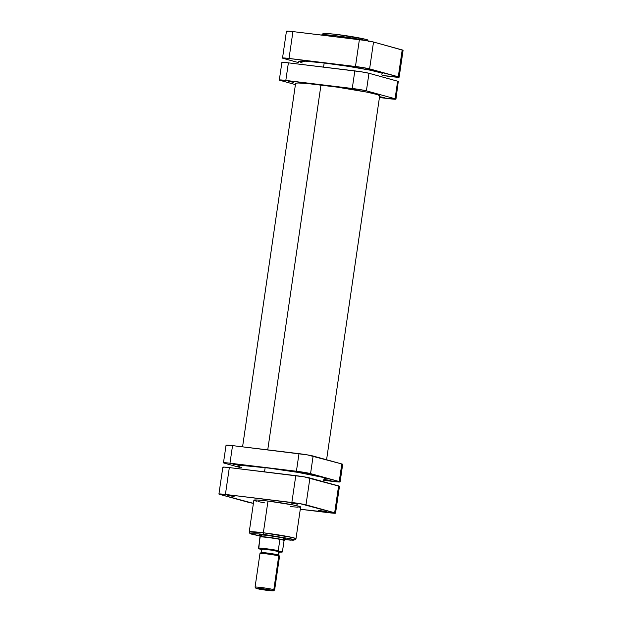 <?xml version="1.0" encoding="UTF-8"?>
<svg xmlns="http://www.w3.org/2000/svg" width="622" height="622" viewBox="0 0 622 622"><rect width="100%" height="100%" fill="white"/><g stroke="black" fill="none" stroke-linecap="round" stroke-linejoin="round"><path stroke-width="0.93" d="M321.714 35.089L326.962 34.848L335.857 35.765A1.485 0.599 -83.1 0 1 336.611 34.451A1.485 0.599 -83.1 0 1 336.65 34.459A1.485 0.599 96.9 0 0 336.611 34.451A1.485 0.599 96.9 0 0 335.857 35.765A23.62 1.306 -171.7 0 0 321.745 34.91L323.09 33.549C324.179 33.471 323.471 32.966 336.619 34.451C351.313 36.092 369.452 39.816 367.594 40.041L368.488 41.728M335.709 36.784L335.857 35.765L335.709 36.784M363.761 40.236A23.62 1.306 -171.7 0 0 335.857 35.765L363.761 40.236M334.722 34.233L325.858 33.456M324.972 33.44L323.564 33.829M325.213 34.42L326.161 34.661M363.722 40.197L364.803 40.251M365.689 40.267L367.097 39.878M365.441 39.287L338.663 34.708M282.528 58.064A10.869 0.599 8.3 0 1 289.02 58.452L292.939 31.598L289.02 58.452L355.465 66.5L359.384 39.645L292.939 31.598A10.869 0.599 -171.7 0 0 286.439 31.209L282.528 58.064A10.869 0.599 8.3 0 0 283.407 58.437L298.622 62.635L282.761 58.227L285.568 58.087L363.699 67.689L398.92 76.996L382.631 75.557L392.669 76.77A10.869 0.599 8.3 0 0 399.161 77.159A10.869 0.599 8.3 0 0 398.282 76.786L402.201 49.939L373.527 42.024L365.588 40.508L292.939 31.598L287.201 31.1L286.447 31.224L287.325 31.582M402.317 50.421L402.901 50.39M403.079 50.296L373.527 42.024L369.608 68.871L398.282 76.786L402.201 49.939A10.869 0.599 -171.7 0 1 403.079 50.312L399.161 77.159M359.384 39.645L355.465 66.5A10.869 0.599 8.3 0 1 369.608 68.871L373.527 42.024A10.869 0.599 -171.7 0 0 359.384 39.645M363.551 40.189L359.687 38.012L336.65 34.459M264.537 471.849L265.151 467.635L264.537 471.849M267.74 449.885L320.975 84.973L267.74 449.885M298.793 61.531L305.534 61.189L324.179 63.009L323.58 67.114L324.179 63.009A42.498 2.348 -171.7 0 0 298.793 61.477M382.895 73.746A42.498 2.348 -171.7 0 0 324.179 63.009L348.444 66.383L370.137 70.169L381.962 73.093L382.895 73.691L381.263 74.142M302.23 62.939L300.784 62.511M284.487 538.831L285.117 538.496L281.455 537.587L267.242 535.379A13.148 0.723 8.3 0 1 285.389 538.652M233.405 496.418L233.312 495.983L234.105 496.496L227.753 495.369L234.004 496.099L227.745 495.384L233.405 496.418M296.888 504.108L296.795 503.672L297.588 504.185L291.236 503.058L297.487 503.789L291.228 503.074L296.888 504.108M324.287 511.665L324.186 511.23L321.069 510.779L326.737 511.805L324.287 511.665L326.737 511.813L324.886 511.354L318.627 510.623L324.287 511.665M298.964 507.241L300.535 507.093L300.092 506.65L293.522 505.025L267.981 501.044L263.347 532.774A23.62 1.306 8.3 0 1 295.986 538.745L300.613 507.008A23.62 1.306 -171.7 0 0 267.981 501.044L257.617 500.026L253.869 500.22L249.235 531.927L249.523 533.077L251.086 534.018L260.027 536.024L263.72 534.399A1.485 0.599 -83.1 0 1 263.347 532.774L249.235 531.927A23.62 1.306 8.3 0 1 263.347 532.774L267.981 501.044A23.62 1.306 -171.7 0 0 253.869 500.189L254.382 500.554M260.494 536.102L250.495 533.629L259.957 533.971L290.427 538.722L293.817 539.655L294.299 539.966L293.942 540.153L284.472 539.585L290.614 540.145L295.396 539.756L295.986 538.745L292.021 537.424L263.347 532.774A1.485 0.599 96.9 0 0 263.72 534.399L290.847 538.815L293.219 540.207L284.472 539.585M259.421 534.858L259.413 534.866A13.148 0.723 8.3 0 1 267.242 535.379L260.307 534.772L259.39 534.92L260.455 535.355M338.718 486.404L339.301 486.373M218.921 494.047L222.839 467.192A10.869 0.599 -171.7 0 1 229.331 467.588L225.413 494.443L229.331 467.588L295.784 475.636L291.866 502.49L225.413 494.443A10.869 0.599 8.3 0 0 218.921 494.047A10.869 0.599 8.3 0 0 219.799 494.42L248.473 502.335A10.869 0.599 8.3 0 0 253.403 503.353L219.162 494.218L225.413 494.443L300.099 503.68L335.553 513.134L339.472 486.295L304.018 476.825L229.331 467.588L223.601 467.091L222.839 467.208L223.718 467.565M335.553 513.134L300.286 509.27L329.061 512.753A10.869 0.599 8.3 0 0 335.561 513.15A10.869 0.599 8.3 0 0 334.675 512.777L338.593 485.922L309.919 478.007L306.001 504.862L334.675 512.777L338.593 485.922A10.869 0.599 -171.7 0 1 339.472 486.295M321.069 510.779L318.62 510.639L321.069 510.779M290.513 506.611L298.016 507.225M254.973 500.764L256.793 501.262M257.998 501.55L264.855 502.918M306.001 504.862L309.919 478.007A10.869 0.599 -171.7 0 0 295.784 475.636L291.866 502.49A10.869 0.599 8.3 0 1 306.001 504.862M273.486 590.838L274.605 590.006A9.882 0.544 -171.7 0 0 273.828 589.64L272.786 590.503A8.895 0.49 8.3 0 1 273.486 590.838A8.895 0.49 8.3 0 1 266.208 590.231A8.895 0.49 8.3 0 1 256.622 588.552L255.906 588.256L256.521 588.155L262.857 588.777L273.501 590.799L266.55 590.278L256.622 588.552A8.895 0.49 8.3 0 1 255.914 588.272A8.895 0.49 8.3 0 1 262.717 588.754A8.895 0.49 8.3 0 1 272.786 590.503L273.828 589.64A9.882 0.544 8.3 0 1 274.629 589.975L279.542 556.293A9.882 0.544 -171.7 0 0 278.742 555.951A9.882 0.544 8.3 0 1 279.527 556.255L278.695 555.143A8.895 0.49 -171.7 0 0 277.987 554.863L278.742 555.951L273.828 589.64L278.742 555.951A9.882 0.544 -171.7 0 0 267.818 554.039A9.882 0.544 -171.7 0 0 259.98 553.44A9.882 0.544 8.3 0 1 268.09 554.078A9.882 0.544 8.3 0 1 278.742 555.951L277.987 554.863A8.895 0.49 8.3 0 1 278.703 555.174L279.2 551.753A8.895 0.49 -171.7 0 0 278.485 551.45L277.987 554.863L278.485 551.45A8.895 0.49 -171.7 0 0 268.657 549.731A8.895 0.49 -171.7 0 0 261.598 549.187L262.321 549.49M283.111 540.083A12.106 0.669 8.3 0 1 284.075 540.526L282.388 551.908L278.679 551.224L278.259 550.602L279.9 539.367A12.106 0.669 8.3 0 1 283.111 540.083L279.9 539.367A12.106 0.669 -171.7 0 0 267.367 537.439A12.106 0.669 -171.7 0 0 260.144 536.98A12.106 0.669 8.3 0 1 267.367 537.439A12.106 0.669 8.3 0 1 279.9 539.367L283.111 540.083M260.136 537.035A12.106 0.669 8.3 0 1 260.144 536.98L258.503 548.207A12.106 0.669 8.3 0 1 265.726 548.674A12.106 0.669 8.3 0 1 278.259 550.602L279.9 539.367L284.347 540.324A12.354 0.684 -171.7 0 0 283.368 539.865A12.354 0.684 8.3 0 1 284.371 540.293M283.632 538.061L283.368 539.865L283.632 538.061M259.926 536.724A12.354 0.684 8.3 0 1 269.723 537.478A12.354 0.684 8.3 0 1 283.368 539.865A12.354 0.684 -171.7 0 0 269.388 537.439A12.354 0.684 -171.7 0 0 259.934 536.763L258.783 548.775L261.543 549.553L258.923 548.829L261.683 548.775L274.341 550.431L281.883 552.111L279.123 552.157M255.867 587.463A9.882 0.544 8.3 0 1 255.067 587.121A9.882 0.544 8.3 0 1 262.904 587.728A9.882 0.544 8.3 0 1 273.828 589.64A9.882 0.544 -171.7 0 0 262.639 587.697A9.882 0.544 -171.7 0 0 255.074 587.152L255.914 588.272M261.823 552.911A8.895 0.49 8.3 0 1 261.1 552.6A8.895 0.49 8.3 0 1 268.16 553.145A8.895 0.49 8.3 0 1 277.987 554.863A8.895 0.49 -171.7 0 0 268.393 553.176A8.895 0.49 -171.7 0 0 261.116 552.577L260.004 553.409A9.882 0.544 8.3 0 0 260.781 553.774M284.075 540.526L282.442 551.753L281.883 552.111M279.2 551.745L271.993 550.213L262.22 549.094L261.598 549.195L261.1 552.6M278.679 551.224L278.259 550.602A12.106 0.669 -171.7 0 0 265.726 548.674A12.106 0.669 -171.7 0 0 258.503 548.207L258.923 548.829A11.616 0.638 8.3 0 1 265.851 549.21A11.616 0.638 8.3 0 1 278.679 551.224M330.383 480.355L323.813 479.476L330.383 480.355M239.501 465.108L232.939 464.23L239.501 465.108M302.984 472.798L296.422 471.919L302.984 472.798M323.743 479.204L325.804 478.715L322.204 477.245A44.473 2.457 8.3 0 1 325.804 478.769L325.804 478.769M226.921 445.601L226.043 445.243L223.477 462.799A10.869 0.599 8.3 0 0 224.363 463.172L239.579 467.379L223.718 462.97L226.517 462.822L304.656 472.432L339.876 481.739L323.588 480.293L333.617 481.514A10.869 0.599 8.3 0 0 340.117 481.902A10.869 0.599 8.3 0 0 339.239 481.529L310.565 473.614L313.123 456.035L341.797 463.958L342.683 464.315L341.921 464.432M241.39 467.456A44.473 2.457 8.3 0 1 237.791 465.925A44.473 2.457 8.3 0 1 273.112 468.654A44.473 2.457 8.3 0 1 322.204 477.245L298.039 472.409L268.409 468.039L242.681 465.528L237.938 465.769L239.874 467.013M223.477 462.799A10.869 0.599 8.3 0 1 229.977 463.196L232.542 445.616L298.988 453.663L296.422 471.243L229.977 463.196L232.542 445.616A10.869 0.599 -171.7 0 0 226.043 445.228L232.542 445.616L307.221 454.853L341.797 463.958L339.239 481.529L341.797 463.958A10.869 0.599 -171.7 0 1 342.683 464.331L340.117 481.902M298.988 453.663L296.422 471.243A10.869 0.599 8.3 0 1 310.565 473.614L313.123 456.035A10.869 0.599 -171.7 0 0 298.988 453.663M384.435 97.584L379.653 96.705L384.435 97.584M357.036 90.019L352.262 89.148L357.036 90.019M293.553 82.329L288.779 81.459L293.553 82.329M295.567 83.605A42.599 2.348 8.3 0 1 295.489 83.434A42.599 2.348 8.3 0 1 320.936 84.973A42.599 2.348 8.3 0 1 379.785 95.734A42.599 2.348 8.3 0 1 379.669 95.874M395.957 99.116L395.079 98.758A10.869 0.599 8.3 0 1 395.957 99.131A10.869 0.599 8.3 0 1 389.458 98.742L379.428 97.522L395.957 99.116L398.282 81.389L368.963 73.272L361.032 71.755L288.383 62.845L282.645 62.348L281.883 62.472L282.761 62.83M397.761 81.669L398.344 81.638M398.523 81.56A10.869 0.599 -171.7 0 0 397.637 81.187L395.079 98.758L366.405 90.843L368.963 73.272L397.637 81.187L395.079 98.758L366.405 90.843L358.466 89.335L281.043 79.958L279.558 80.199L295.419 84.608L280.203 80.401A10.869 0.599 8.3 0 1 279.317 80.028A10.869 0.599 8.3 0 1 285.817 80.425L288.383 62.845L354.828 70.892L352.262 88.472L285.817 80.425L288.383 62.845A10.869 0.599 -171.7 0 0 281.883 62.457L279.317 80.028M295.753 83.76L296.181 83.123L298.467 83.006L307.4 83.527L337.023 87.119L367.003 92.149L377.787 94.7L379.645 95.889M366.405 90.843L368.963 73.272A10.869 0.599 -171.7 0 0 354.828 70.892L352.262 88.472A10.869 0.599 8.3 0 1 366.405 90.843M242.572 446.837L295.613 83.286M326.581 459.751L379.715 95.555M255.067 587.121L259.98 553.44M279.146 552.165L282.349 551.978"/></g></svg>
